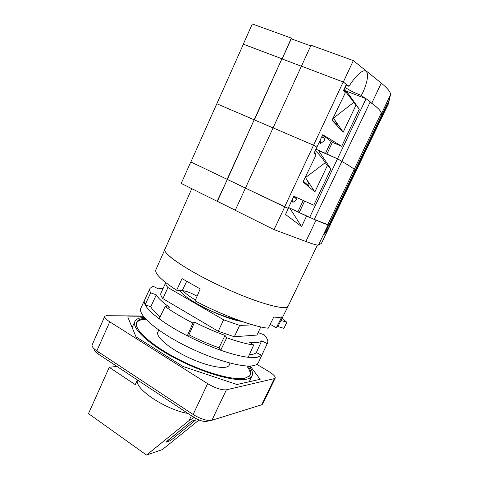 <?xml version="1.0" encoding="UTF-8"?>
<svg xmlns="http://www.w3.org/2000/svg" width="479" height="479" viewBox="0 0 479 479"><rect width="100%" height="100%" fill="white"/><g stroke="black" fill="none" stroke-linecap="round" stroke-linejoin="round"><path stroke-width="0.72" d="M252.738 324.882L239.668 325.409L234.321 336.749L256.936 335.055L260.798 326.941M258.385 332.013L259.319 333.037L264.276 334.869C267.3 338.282 268.402 340.964 267.575 342.904L258.373 362.657C257.63 364.184 255.846 365.202 253.026 365.711C241.673 367.944 210.515 358.825 182.733 344.407C154.891 330.013 137.611 314.242 140.88 308.123L150.017 288.334L153.076 286.22L158.232 288.819L163.153 288.334M262.241 354.58L261.732 355.334L256.995 357.4L248.212 357.292C240.859 356.412 231.692 354.065 220.699 350.245L219.023 347.814L224.992 335.402C214.927 331.767 204.79 327.361 194.576 322.181L192.941 323.056L187.277 335.815C198.486 341.521 209.622 346.335 220.699 350.245L226.723 337.725L224.992 335.402M159.172 318.774C151.741 313.2 147.059 308.524 145.137 304.746L150.681 292.813L156.292 294.884C158.184 298.195 162.591 302.339 169.518 307.32L165.117 306.518L159.172 318.774C166.776 324.397 176.14 330.079 187.277 335.815L188.966 334.827L194.576 322.181M160.13 316.805C155.34 312.901 152.214 309.56 150.753 306.782L145.137 304.746C144.161 302.8 143.969 301.201 144.55 299.95M267.575 342.904L261.732 355.334L256.319 352.586C255.157 353.837 252.858 354.496 249.421 354.574M179.613 290.4L179.9 290.849C182.218 294.112 187.714 298.291 196.384 303.375C211.191 312.039 232.189 320.307 242.099 321.499L242.075 321.493M165.92 282.76L165.68 282.742C165.483 283.939 166.231 285.538 167.925 287.544L223.603 319.798L218.238 331.276L234.321 336.749M218.238 331.276L162.896 298.651C161.249 296.561 160.543 294.878 160.776 293.591L165.68 282.742M150.681 292.813C149.682 290.969 149.46 289.478 150.017 288.334M165.117 306.518C172.691 311.925 181.966 317.439 192.941 323.056M226.723 337.725C237.494 341.557 246.475 343.994 253.672 345.042L248.212 357.292M267.114 343.605L261.678 340.862C260.031 342.587 255.912 342.982 249.314 342.048L253.672 345.042M261.678 340.862L256.319 352.586M223.603 319.798L239.668 325.409M167.925 287.544L162.896 298.651M150.753 306.782L156.292 294.884M188.966 334.827C199.036 339.958 209.054 344.287 219.023 347.814M137.377 379.961L135.246 384.649L109.242 367.309L88.501 413.622L146.532 455.05L189.163 420.49L191.396 415.73M116.876 366.381L109.242 367.309M146.532 455.05L162.357 449.571L199.019 420.005M188.037 413.509C165.027 409.473 134.144 388.571 137.425 379.991M194.169 417.556L189.163 420.49M195.755 419.849L193.175 420.49L190.349 422.197L166.165 442.081M171.727 439.596L195.767 419.861L193.205 420.526L190.373 422.233L166.997 441.147L166.177 442.111L166.548 442.087L168.925 441.303L171.727 439.596M144.251 317.433C139.245 317.667 136.138 318.99 134.922 321.397C131.42 328.031 148.412 344.299 176.122 358.747C203.773 373.231 235.009 381.955 246.571 379.206C249.445 378.572 251.283 377.434 252.086 375.781C253.199 373.297 252.211 370.045 249.128 366.028M195.45 299.986C189.049 296.22 184.942 293.112 183.134 290.651M238.111 320.08C229.309 318.17 219.322 314.673 208.149 309.584M250.158 366.004L260.151 379.302L236.943 384.505L182.96 366.465L135.994 336.857L127.731 316.882L143.676 316.715M109.751 321.828L207.629 383.643L193.133 414.479L96.854 350.891L109.751 321.828C106.027 319.403 104.386 317.535 104.817 316.212L107.535 315.23L142.449 315.014M274.341 378.638L275.239 378.057L262.648 404.078L261.69 404.791L274.341 378.638L226.369 389.81C221.681 390.259 215.436 388.206 207.629 383.643M275.239 378.057C275.563 376.53 273.311 374.279 268.479 371.297L256.834 364.345M104.817 316.212L92.148 344.862C91.627 346.383 93.195 348.389 96.854 350.891M261.69 404.791L211.91 420.275C207.09 421.065 200.827 419.131 193.133 414.479M209.425 420.538L206.976 421.298C203.515 421.867 199.06 420.502 193.606 417.191L97.854 353.783C95.237 351.993 94.118 350.544 94.495 349.436L94.597 349.209M145.023 318.325C139.904 318.703 137.024 320.313 136.377 323.169C134.743 330.259 152.22 345.91 178.613 359.358C204.958 372.836 233.944 380.757 244.961 378.224L249.775 375.805C251.607 373.47 251.002 370.207 247.948 366.022M249.391 376.207C251.002 373.716 250.122 370.309 246.757 365.98M229.992 363.082L229.321 364.914C227.705 370.081 209.012 367.088 189.121 357.819C169.207 348.61 154.945 336.306 157.944 331.779L158.878 330.127M145.826 319.206C140.341 319.439 137.168 320.972 136.305 323.81M243.368 44.218L281.933 58.773L243.392 44.164L216.825 103.757L273.072 127.905L254.409 119.906L281.933 58.773L254.193 119.774L216.825 103.757L190.876 161.968L245.446 188.079L227.345 179.415L254.193 119.774L227.118 179.32L190.876 161.962M301.387 66.252L282.125 58.953L301.387 66.252M343.653 90.19L345.323 92.794L343.461 90.603L346.377 84.394L343.192 81.993L301.429 66.162L311.027 45.254L353.34 60.599L343.293 82.035L348.993 86.268C352.712 80.37 356.304 76.005 359.771 73.179C369.429 65.09 370.129 78.652 361.334 95.435C354.107 92.675 348.664 89.956 345.018 87.286M366.058 98.692L337.503 158.794L341.91 161.333L370.237 101.847L366.058 98.692L346.527 91.19L344.287 88.849M370.087 102.153C378.194 107.847 381.817 111.691 380.949 113.679L354.059 169.776M381.757 114.738L355.017 170.482L355.232 171.123L355.017 170.482L328.869 224.998L329.372 225.016L381.667 116.026L381.757 114.738L380.649 114.307M379.584 120.367L379.979 120.522L379.931 121.319L354.909 173.452L354.382 172.883L354.909 173.452L330.402 224.507L329.708 224.316L330.402 224.507M346.527 91.19L359.298 109.206L341.707 146.275L322.738 134.719L316.9 147.143L313.553 145.209L273.09 127.869L313.553 145.209L284.64 206.862L288.334 208.431L245.434 188.091L284.64 206.862M359.298 109.206L343.946 89.567M345.323 92.794L332.013 120.295L343.18 132.18L355.933 105.254M343.192 81.993L313.553 145.209L316.9 147.143L314.056 153.196L316.038 155.052L303.033 181.918L314.883 191.923L327.331 165.638L325.319 162.644C321.313 156.849 317.954 152.867 315.236 150.687M322.606 134.994L332.384 142.347L341.707 146.275M341.85 161.459C350.299 166.165 354.37 168.931 354.065 169.758C354.37 168.931 350.299 166.165 341.85 161.459M355.017 170.482L353.939 170.015L355.017 170.482M318.559 150.634L337.503 158.794L317.242 149.747L318.559 150.634L330.917 169.003L327.331 165.638M343.18 132.18L333.45 118.121L353.849 102.314M332.21 119.882L337.288 124.977C337.485 124.432 336.204 122.145 333.45 118.121M326.798 154.184L332.384 142.347M325.516 153.31L331.133 141.407M319.379 141.868L320.613 143.532L324.205 140.778L324.475 139.024L324.115 138.132L321.774 136.766M320.613 143.532L320.798 141.473L320.08 140.371M379.979 120.522L377.488 125.708L377.207 125.318M377.117 125.504L377.488 125.708M377.26 125.702L365.878 148.933M365.705 149.292L366.034 149.161M359.621 161.968L359.771 162.632L352.334 178.134L352.059 177.733M359.771 162.632L359.382 162.471M314.26 219.406L328.181 224.783L318.475 245.026C317.649 245.47 313.446 244.29 305.865 241.482L274.072 229.633L235.237 210.305L301.429 66.162L343.293 82.035M292.429 39.236L291.328 38.104L252.301 23.95L243.308 44.128M381.236 114.535L381.344 113.918C381.715 111.847 378.524 108.266 371.776 103.189L381.326 83.148C387.948 88.567 390.99 92.501 390.439 94.95L388.475 103.727L379.931 121.319M381.326 83.148L353.34 60.599M310.739 45.888L291.28 38.817L282.125 58.953L291.328 38.104M345.844 85.525L348.993 86.268M371.776 103.189L370.165 101.991M365.351 98.423L361.334 95.435M379.841 119.828L380.254 120.013L380.015 121.349M380.254 120.013L389.193 100.081L381.745 114.936M309.626 217.484L337.503 158.794L341.91 161.333L314.248 219.43L288.532 207.533L308.967 217.167M330.917 169.003L313.739 205.192L293.843 196.222L288.148 208.341M316.056 148.945L317.242 149.747M314.272 219.382C323.044 223.142 327.546 224.885 327.774 224.597L354.065 169.758M328.869 224.998L327.822 224.501M314.883 191.923L305.476 177.607L325.319 162.644M303.393 181.152L307.859 185.181L308.799 185.301C309.338 184.451 308.231 181.888 305.476 177.607M299.237 212.514L304.638 201.09M297.818 211.969L303.249 200.467M314.523 152.196L316.038 155.052M291.771 200.629L292.938 202.383L296.435 199.779L296.196 198.456L293.34 197.288M292.938 202.383L292.609 200.923L291.873 200.408M351.837 178.194L352.334 178.134M351.981 178.386L340.85 201.09M340.533 201.755L341.006 201.324M334.581 214.161L334.983 214.293L330.085 224.495M327.097 228.549L327.816 229.645L330.247 224.573M288.484 207.629L289.795 208.131L301.596 226.597L285.508 214.454L288.334 208.431M217.364 201.366L227.345 179.415L217.131 201.288L235.249 210.269M217.131 201.288L181.218 183.415L190.792 161.932M318.475 245.026L321.421 243.422L330.486 224.549M328.816 224.974L324.385 234.213L327.816 229.645M274.072 229.633L284.736 206.904M301.596 226.597L306.554 216.143M282.017 318.349L286.831 322.265L280.963 320.457M277.91 326.54L283.909 328.343L286.831 322.265M191.792 188.678L155.891 269.707C154.483 273.425 161.399 280.263 176.649 290.232L182.026 278.598L200.204 288.909L195.067 300.866C221.514 314.978 253.906 326.9 268.228 328.205L273.802 317.026C277.497 317.517 280.149 317.475 281.76 316.9L276.323 327.768L277.934 326.498L288.071 306.279C286.113 311.033 255.96 302.62 221.669 286.646C187.355 270.713 161.968 253.295 164.764 248.936C163.59 252.81 173.763 260.917 195.294 273.246C213.754 283.538 237.913 294.471 256.487 300.95C275.611 307.398 286.161 309.141 288.13 306.177L317.409 245.08M176.649 290.232L182.295 290.555C186.331 291.094 191.253 292.974 197.073 296.196M270.174 324.301L276.323 327.768M235.273 210.221L218.125 201.683M219.19 202.276L233.59 209.443M226.369 389.81L211.91 420.275M207.425 420.346L206.976 421.298M194.486 415.329L193.606 417.191M98.62 352.059L97.854 353.783M320.068 140.395L320.798 141.473M373.955 132.102L374.374 131.785M381.344 113.918L390.439 94.95M292.525 200.827L292.741 201.168M348.76 184.607L349.173 184.307M316.026 220.154L305.865 241.482M186.654 281.395L182.295 290.555M249.23 381.751L252.086 375.781M132.15 327.57L134.922 321.397M136.335 323.475L136.377 323.169M322.349 135.539L324.115 138.132M295.13 196.803L296.196 198.456"/></g></svg>
